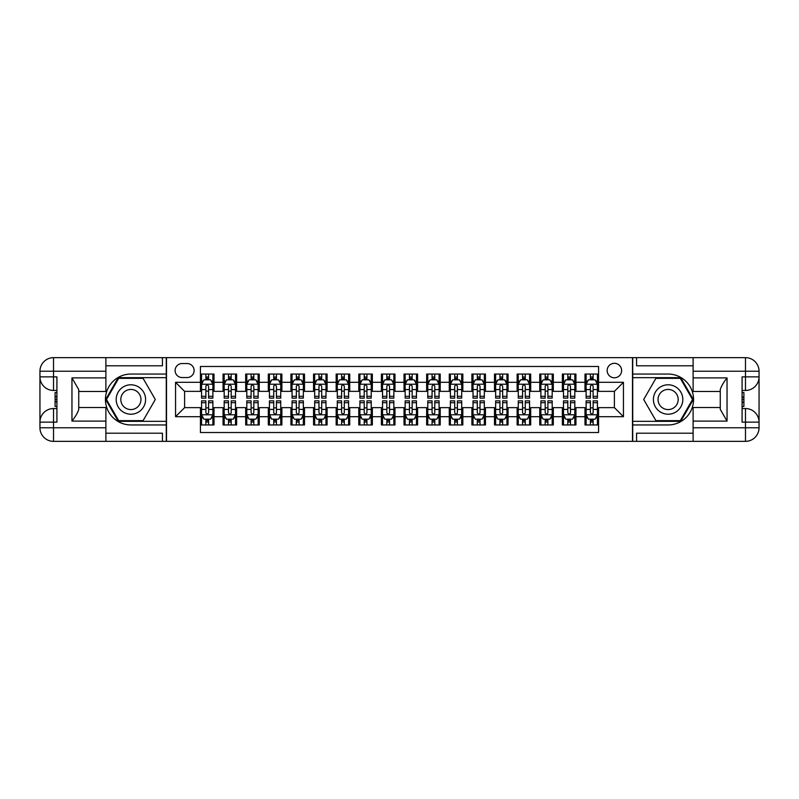 <?xml version="1.0" encoding="UTF-8"?>
<svg xmlns="http://www.w3.org/2000/svg" width="799" height="799" viewBox="0 0 799 799"><rect width="100%" height="100%" fill="white"/><g stroke="black" fill="none" stroke-linecap="round" stroke-linejoin="round"><path stroke-width="1.2" d="M614.391 363.305A7.241 7.241 0 0 0 607.15 370.546A7.241 7.241 0 0 0 614.391 377.787A7.241 7.241 0 0 0 621.632 370.546A7.241 7.241 0 0 0 614.391 363.305M105.887 433.208L162.437 433.208L162.437 441.348L693.113 441.348L693.113 427.775L745.477 427.775L745.477 422.122L742.081 422.122L742.081 376.878L745.477 376.878L745.477 371.225L693.113 371.225L693.113 377.897L727.04 377.897L727.04 421.103L720.259 409.348L720.259 389.652C721.157 386.466 723.425 382.541 727.04 377.897M598.561 374.052L584.988 374.052L584.988 382.312L575.939 382.312L575.939 391.36L584.988 391.36L584.988 382.312M575.939 382.312L575.939 374.052L562.366 374.052L562.366 382.312L553.317 382.312L553.317 391.36L562.366 391.36L562.366 382.312M553.317 382.312L553.317 374.052L539.744 374.052L539.744 382.312L530.696 382.312L530.696 391.36L539.744 391.36L539.744 382.312M530.696 382.312L530.696 374.052L517.123 374.052L517.123 382.312L508.074 382.312L508.074 391.36L517.123 391.36L517.123 382.312M508.074 382.312L508.074 374.052L494.501 374.052L494.501 382.312L485.452 382.312L485.452 391.36L494.501 391.36L494.501 382.312M485.452 382.312L485.452 374.052L471.889 374.052L471.889 382.312L462.841 382.312L462.841 391.36L471.889 391.36L471.889 382.312M462.841 382.312L462.841 374.052L449.268 374.052L449.268 382.312L440.219 382.312L440.219 391.36L449.268 391.36L449.268 382.312M440.219 382.312L440.219 374.052L426.646 374.052L426.646 382.312L417.597 382.312L417.597 391.36L426.646 391.36L426.646 382.312M417.597 382.312L417.597 374.052L404.024 374.052L404.024 382.312L394.976 382.312L394.976 391.36L404.024 391.36L404.024 382.312M394.976 382.312L394.976 374.052L381.403 374.052L381.403 382.312L372.354 382.312L372.354 391.36L381.403 391.36L381.403 382.312M372.354 382.312L372.354 374.052L358.781 374.052L358.781 382.312L349.732 382.312L349.732 391.36L358.781 391.36L358.781 382.312M349.732 382.312L349.732 374.052L336.159 374.052L336.159 382.312L327.111 382.312L327.111 391.36L336.159 391.36L336.159 382.312M327.111 382.312L327.111 374.052L313.548 374.052L313.548 382.312L304.499 382.312L304.499 391.36L313.548 391.36L313.548 382.312M304.499 382.312L304.499 374.052L290.926 374.052L290.926 382.312L281.877 382.312L281.877 391.36L290.926 391.36L290.926 382.312M281.877 382.312L281.877 374.052L268.304 374.052L268.304 382.312L259.256 382.312L259.256 391.36L268.304 391.36L268.304 382.312M259.256 382.312L259.256 374.052L245.683 374.052L245.683 382.312L236.634 382.312L236.634 391.36L245.683 391.36L245.683 382.312M236.634 382.312L236.634 374.052L223.061 374.052L223.061 391.36L214.012 391.36L214.012 374.052L200.439 374.052M200.439 424.948L214.012 424.948L214.012 407.64L223.061 407.64L223.061 424.948L236.634 424.948L236.634 407.64L245.683 407.64L245.683 416.688L236.634 416.688M245.683 416.688L245.683 424.948L259.256 424.948L259.256 407.64L268.304 407.64L268.304 416.688L259.256 416.688M268.304 416.688L268.304 424.948L281.877 424.948L281.877 407.64L290.926 407.64L290.926 416.688L281.877 416.688M290.926 416.688L290.926 424.948L304.499 424.948L304.499 407.64L313.548 407.64L313.548 416.688L304.499 416.688M313.548 416.688L313.548 424.948L327.111 424.948L327.111 407.64L336.159 407.64L336.159 416.688L327.111 416.688M336.159 416.688L336.159 424.948L349.732 424.948L349.732 407.64L358.781 407.64L358.781 416.688L349.732 416.688M358.781 416.688L358.781 424.948L372.354 424.948L372.354 407.64L381.403 407.64L381.403 416.688L372.354 416.688M381.403 416.688L381.403 424.948L394.976 424.948L394.976 407.64L404.024 407.64L404.024 416.688L394.976 416.688M404.024 416.688L404.024 424.948L417.597 424.948L417.597 407.64L426.646 407.64L426.646 416.688L417.597 416.688M426.646 416.688L426.646 424.948L440.219 424.948L440.219 407.64L449.268 407.64L449.268 416.688L440.219 416.688M449.268 416.688L449.268 424.948L462.841 424.948L462.841 407.64L471.889 407.64L471.889 416.688L462.841 416.688M471.889 416.688L471.889 424.948L485.452 424.948L485.452 407.64L494.501 407.64L494.501 416.688L485.452 416.688M494.501 416.688L494.501 424.948L508.074 424.948L508.074 407.64L517.123 407.64L517.123 416.688L508.074 416.688M517.123 416.688L517.123 424.948L530.696 424.948L530.696 407.64L539.744 407.64L539.744 416.688L530.696 416.688M539.744 416.688L539.744 424.948L553.317 424.948L553.317 407.64L562.366 407.64L562.366 416.688L553.317 416.688M562.366 416.688L562.366 424.948L575.939 424.948L575.939 407.64L584.988 407.64L584.988 416.688L575.939 416.688M182.122 377.557L187.096 377.557A7.011 7.011 0 0 0 194.107 370.546A7.011 7.011 0 0 0 187.096 363.535L182.122 363.535A7.011 7.011 0 0 0 175.111 370.546A7.011 7.011 0 0 0 182.122 377.557M693.113 365.792L636.563 365.792L636.563 357.652L632.488 357.652L632.488 441.348M632.488 357.652L105.887 357.652L105.887 371.225L53.523 371.225L53.523 376.878L56.919 376.878L56.919 422.122L53.523 422.122L53.523 427.775L105.887 427.775L105.887 421.103L71.96 421.103L71.96 377.897L78.741 389.652L78.741 409.348C77.843 412.534 75.575 416.459 71.96 421.103M166.512 441.348L166.512 357.652M598.561 382.312L598.561 366.471L200.439 366.471L200.439 391.36L184.609 391.36L184.609 407.64L200.439 407.64L200.439 432.529L598.561 432.529L598.561 407.64L614.391 407.64L614.391 391.36L598.561 391.36L598.561 382.312L623.44 382.312L623.44 416.688L598.561 416.688M200.439 416.688L175.56 416.688L175.56 382.312L200.439 382.312M584.988 416.688L584.988 424.948L598.561 424.948M200.439 379.705L201.568 379.705M205.872 379.705L208.589 379.705M212.884 379.705L214.012 379.705M200.439 391.13L201.568 391.13M205.872 391.13L208.589 391.13M212.884 391.13L214.012 391.13M200.439 407.87L201.568 407.87M205.872 407.87L208.589 407.87M212.884 407.87L214.012 407.87M200.439 419.295L201.568 419.295M205.872 419.295L208.589 419.295M212.884 419.295L214.012 419.295M223.061 391.13L224.189 391.13M228.494 391.13L231.201 391.13M235.505 391.13L236.634 391.13M223.061 379.705L224.189 379.705M228.494 379.705L231.201 379.705M235.505 379.705L236.634 379.705M223.061 407.87L224.189 407.87M228.494 407.87L231.201 407.87M235.505 407.87L236.634 407.87M223.061 419.295L224.189 419.295M228.494 419.295L231.201 419.295M235.505 419.295L236.634 419.295M245.683 407.87L246.811 407.87M251.106 407.87L253.822 407.87M258.127 407.87L259.256 407.87M245.683 419.295L246.811 419.295M251.106 419.295L253.822 419.295M258.127 419.295L259.256 419.295M245.683 379.705L246.811 379.705M251.106 379.705L253.822 379.705M258.127 379.705L259.256 379.705M245.683 391.13L246.811 391.13M251.106 391.13L253.822 391.13M258.127 391.13L259.256 391.13M268.304 407.87L269.433 407.87M273.727 407.87L276.444 407.87M280.739 407.87L281.877 407.87M268.304 419.295L269.433 419.295M273.727 419.295L276.444 419.295M280.739 419.295L281.877 419.295M268.304 379.705L269.433 379.705M273.727 379.705L276.444 379.705M280.739 379.705L281.877 379.705M268.304 391.13L269.433 391.13M273.727 391.13L276.444 391.13M280.739 391.13L281.877 391.13M290.926 407.87L292.054 407.87M296.349 407.87L299.066 407.87M303.36 407.87L304.499 407.87M290.926 419.295L292.054 419.295M296.349 419.295L299.066 419.295M303.36 419.295L304.499 419.295M290.926 379.705L292.054 379.705M296.349 379.705L299.066 379.705M303.36 379.705L304.499 379.705M290.926 391.13L292.054 391.13M296.349 391.13L299.066 391.13M303.36 391.13L304.499 391.13M313.548 407.87L314.676 407.87M318.971 407.87L321.687 407.87M325.982 407.87L327.111 407.87M313.548 419.295L314.676 419.295M318.971 419.295L321.687 419.295M325.982 419.295L327.111 419.295M313.548 379.705L314.676 379.705M318.971 379.705L321.687 379.705M325.982 379.705L327.111 379.705M313.548 391.13L314.676 391.13M318.971 391.13L321.687 391.13M325.982 391.13L327.111 391.13M336.159 407.87L337.298 407.87M341.592 407.87L344.309 407.87M348.604 407.87L349.732 407.87M336.159 419.295L337.298 419.295M341.592 419.295L344.309 419.295M348.604 419.295L349.732 419.295M336.159 379.705L337.298 379.705M341.592 379.705L344.309 379.705M348.604 379.705L349.732 379.705M336.159 391.13L337.298 391.13M341.592 391.13L344.309 391.13M348.604 391.13L349.732 391.13M358.781 407.87L359.91 407.87M364.214 407.87L366.931 407.87M371.225 407.87L372.354 407.87M358.781 419.295L359.91 419.295M364.214 419.295L366.931 419.295M371.225 419.295L372.354 419.295M358.781 379.705L359.91 379.705M364.214 379.705L366.931 379.705M371.225 379.705L372.354 379.705M358.781 391.13L359.91 391.13M364.214 391.13L366.931 391.13M371.225 391.13L372.354 391.13M381.403 407.87L382.531 407.87M386.836 407.87L389.542 407.87M393.847 407.87L394.976 407.87M381.403 419.295L382.531 419.295M386.836 419.295L389.542 419.295M393.847 419.295L394.976 419.295M381.403 379.705L382.531 379.705M386.836 379.705L389.542 379.705M393.847 379.705L394.976 379.705M381.403 391.13L382.531 391.13M386.836 391.13L389.542 391.13M393.847 391.13L394.976 391.13M404.024 407.87L405.153 407.87M409.458 407.87L412.164 407.87M416.469 407.87L417.597 407.87M404.024 419.295L405.153 419.295M409.458 419.295L412.164 419.295M416.469 419.295L417.597 419.295M404.024 379.705L405.153 379.705M409.458 379.705L412.164 379.705M416.469 379.705L417.597 379.705M404.024 391.13L405.153 391.13M409.458 391.13L412.164 391.13M416.469 391.13L417.597 391.13M426.646 407.87L427.775 407.87M432.069 407.87L434.786 407.87M439.09 407.87L440.219 407.87M426.646 419.295L427.775 419.295M432.069 419.295L434.786 419.295M439.09 419.295L440.219 419.295M426.646 379.705L427.775 379.705M432.069 379.705L434.786 379.705M439.09 379.705L440.219 379.705M426.646 391.13L427.775 391.13M432.069 391.13L434.786 391.13M439.09 391.13L440.219 391.13M449.268 407.87L450.396 407.87M454.691 407.87L457.408 407.87M461.702 407.87L462.841 407.87M449.268 419.295L450.396 419.295M454.691 419.295L457.408 419.295M461.702 419.295L462.841 419.295M449.268 379.705L450.396 379.705M454.691 379.705L457.408 379.705M461.702 379.705L462.841 379.705M449.268 391.13L450.396 391.13M454.691 391.13L457.408 391.13M461.702 391.13L462.841 391.13M471.889 407.87L473.018 407.87M477.313 407.87L480.029 407.87M484.324 407.87L485.452 407.87M471.889 419.295L473.018 419.295M477.313 419.295L480.029 419.295M484.324 419.295L485.452 419.295M471.889 379.705L473.018 379.705M477.313 379.705L480.029 379.705M484.324 379.705L485.452 379.705M471.889 391.13L473.018 391.13M477.313 391.13L480.029 391.13M484.324 391.13L485.452 391.13M494.501 407.87L495.64 407.87M499.934 407.87L502.651 407.87M506.946 407.87L508.074 407.87M494.501 419.295L495.64 419.295M499.934 419.295L502.651 419.295M506.946 419.295L508.074 419.295M494.501 379.705L495.64 379.705M499.934 379.705L502.651 379.705M506.946 379.705L508.074 379.705M494.501 391.13L495.64 391.13M499.934 391.13L502.651 391.13M506.946 391.13L508.074 391.13M517.123 407.87L518.261 407.87M522.556 407.87L525.273 407.87M529.567 407.87L530.696 407.87M517.123 419.295L518.261 419.295M522.556 419.295L525.273 419.295M529.567 419.295L530.696 419.295M517.123 379.705L518.261 379.705M522.556 379.705L525.273 379.705M529.567 379.705L530.696 379.705M517.123 391.13L518.261 391.13M522.556 391.13L525.273 391.13M529.567 391.13L530.696 391.13M539.744 407.87L540.873 407.87M545.178 407.87L547.894 407.87M552.189 407.87L553.317 407.87M539.744 419.295L540.873 419.295M545.178 419.295L547.894 419.295M552.189 419.295L553.317 419.295M539.744 379.705L540.873 379.705M545.178 379.705L547.894 379.705M552.189 379.705L553.317 379.705M539.744 391.13L540.873 391.13M545.178 391.13L547.894 391.13M552.189 391.13L553.317 391.13M562.366 407.87L563.495 407.87M567.799 407.87L570.506 407.87M574.811 407.87L575.939 407.87M562.366 419.295L563.495 419.295M567.799 419.295L570.506 419.295M574.811 419.295L575.939 419.295M562.366 379.705L563.495 379.705M567.799 379.705L570.506 379.705M574.811 379.705L575.939 379.705M562.366 391.13L563.495 391.13M567.799 391.13L570.506 391.13M574.811 391.13L575.939 391.13M584.988 407.87L586.116 407.87M590.411 407.87L593.128 407.87M597.432 407.87L598.561 407.87M584.988 419.295L586.116 419.295M590.411 419.295L593.128 419.295M597.432 419.295L598.561 419.295M584.988 379.705L586.116 379.705M590.411 379.705L593.128 379.705M597.432 379.705L598.561 379.705M584.988 391.13L586.116 391.13M590.411 391.13L593.128 391.13M597.432 391.13L598.561 391.13M184.609 391.36L175.56 382.312M184.609 407.64L175.56 416.688M623.44 382.312L614.391 391.36M623.44 416.688L614.391 407.64M208.589 376.988L205.872 376.988M212.884 396.304L208.589 396.304L208.589 398.142L212.884 398.142L212.884 384.349L210.616 379.825L203.835 379.825L201.568 384.349L201.568 398.142L205.872 398.142L205.872 396.304L201.568 396.304M201.568 384.349L201.568 374.052M212.884 384.349L212.884 374.052M205.872 379.825L205.872 374.052M208.589 374.052L208.589 379.825M208.589 396.304L208.589 386.037L207.081 384.689L205.882 385.857L205.872 396.304M205.872 422.012L208.589 422.012M201.568 402.696L205.872 402.696L205.872 400.858L201.568 400.858L201.568 414.651L203.835 419.175L210.616 419.175L212.884 414.651L212.884 400.858L208.589 400.858L208.589 402.696L212.884 402.696M212.884 414.651L212.884 424.948M201.568 414.651L201.568 424.948M208.589 419.175L208.589 424.948M205.872 424.948L205.872 419.175M205.872 402.696L205.872 412.963L207.37 414.311L208.589 412.963L208.589 402.696M138.237 386.766A14.702 14.702 0 0 0 118.152 392.149A14.702 14.702 0 0 0 123.535 412.234A14.702 14.702 0 0 0 143.62 406.851A14.702 14.702 0 0 0 138.237 386.766M135.92 390.781A10.067 10.067 0 0 0 122.167 394.466A10.067 10.067 0 0 0 125.852 408.219A10.067 10.067 0 0 0 139.605 404.534A10.067 10.067 0 0 0 135.92 390.781M143.091 420.654L118.671 420.654L106.467 399.5L118.671 378.346L143.091 378.346L155.306 399.5L143.091 420.654M675.465 386.766A14.702 14.702 0 0 0 655.38 392.149A14.702 14.702 0 0 0 660.763 412.234A14.702 14.702 0 0 0 680.848 406.851A14.702 14.702 0 0 0 675.465 386.766M673.148 390.781A10.067 10.067 0 0 0 659.395 394.466A10.067 10.067 0 0 0 663.08 408.219A10.067 10.067 0 0 0 676.833 404.534A10.067 10.067 0 0 0 673.148 390.781M680.329 420.654L655.909 420.654L643.694 399.5L655.909 378.346L680.329 378.346L692.533 399.5L680.329 420.654M166.282 357.652L166.282 374.052L130.886 374.052A25.448 25.448 0 0 0 105.438 399.5A25.448 25.448 0 0 0 130.886 424.948L166.282 424.948L166.282 441.348M71.96 377.897L105.887 377.897L105.887 371.225M105.887 377.897L105.887 391.47L78.741 391.47M105.887 427.775L105.887 441.348L53.523 441.348A13.573 13.573 0 0 1 39.95 427.775L39.95 371.225A13.573 13.573 0 0 1 53.523 357.652L105.887 357.652M166.282 374.052L166.282 377.667L118.282 377.667L105.678 399.5L118.282 421.333L166.282 421.333L166.282 377.667M166.282 421.333L166.282 424.948M78.741 407.53L105.887 407.53L105.887 421.103M162.437 441.348L105.887 441.348M39.95 422.122A13.573 13.573 0 0 1 53.523 408.549A13.573 13.573 0 0 0 39.95 422.122L53.523 422.122L53.523 408.549L56.919 408.549M56.919 390.451L53.523 390.451L53.523 376.878L39.95 376.878A13.573 13.573 0 0 0 53.523 390.451A13.573 13.573 0 0 1 39.95 376.878M162.437 357.652L162.437 365.792L105.887 365.792M56.919 392.539L55.101 392.539L55.101 401.498L56.919 401.498M55.101 399.39L56.919 399.39M55.101 396.893L56.919 396.893M55.101 396.484L56.919 396.484M55.101 401.498L55.101 406.461L56.919 406.461M55.101 401.937L56.919 401.937M632.718 441.348L632.718 424.948L668.114 424.948A25.448 25.448 0 0 0 693.562 399.5A25.448 25.448 0 0 0 668.114 374.052L632.718 374.052L632.718 357.652M727.04 421.103L693.113 421.103L693.113 427.775M693.113 421.103L693.113 407.53L720.259 407.53M693.113 371.225L693.113 357.652L745.477 357.652A13.573 13.573 0 0 1 759.05 371.225L759.05 427.775A13.573 13.573 0 0 1 745.477 441.348L693.113 441.348M632.718 424.948L632.718 421.333L680.718 421.333L693.322 399.5L680.718 377.667L632.718 377.667L632.718 421.333M632.718 377.667L632.718 374.052M720.259 391.47L693.113 391.47L693.113 377.897M636.563 357.652L693.113 357.652M759.05 376.878A13.573 13.573 0 0 1 745.477 390.451A13.573 13.573 0 0 0 759.05 376.878L745.477 376.878L745.477 390.451L742.081 390.451M742.081 408.549L745.477 408.549L745.477 422.122L759.05 422.122A13.573 13.573 0 0 0 745.477 408.549A13.573 13.573 0 0 1 759.05 422.122M636.563 441.348L636.563 433.208L693.113 433.208M742.081 406.461L743.899 406.461L743.899 397.502L742.081 397.502M743.899 399.61L742.081 399.61M743.899 402.107L742.081 402.107M743.899 402.516L742.081 402.516M743.899 397.502L743.899 392.539L742.081 392.539M743.899 397.063L742.081 397.063M231.201 376.988L228.494 376.988M235.505 396.304L231.201 396.304L231.201 398.142L235.505 398.142L235.505 384.349L233.238 379.825L226.457 379.825L224.189 384.349L224.189 398.142L228.494 398.142L228.494 396.304L224.189 396.304M224.189 384.349L224.189 374.052M235.505 384.349L235.505 374.052M228.494 379.825L228.494 374.052M231.201 374.052L231.201 379.825M231.201 396.304L231.201 386.037L229.703 384.689L228.504 385.857L228.494 396.304M253.822 376.988L251.106 376.988M258.127 396.304L253.822 396.304L253.822 398.142L258.127 398.142L258.127 384.349L255.86 379.825L249.078 379.825L246.811 384.349L246.811 398.142L251.106 398.142L251.106 396.304L246.811 396.304M246.811 384.349L246.811 374.052M258.127 384.349L258.127 374.052M251.106 379.825L251.106 374.052M253.822 374.052L253.822 379.825M253.822 396.304L253.822 386.037L252.324 384.689L251.106 386.037L251.106 396.304M276.444 376.988L273.727 376.988M280.739 396.304L276.444 396.304L276.444 398.142L280.739 398.142L280.739 384.349L278.481 379.825L271.7 379.825L269.433 384.349L269.433 398.142L273.727 398.142L273.727 396.304L269.433 396.304M269.433 384.349L269.433 374.052M280.739 384.349L280.739 374.052M273.727 379.825L273.727 374.052M276.444 374.052L276.444 379.825M276.444 396.304L276.444 386.037L274.946 384.689L273.727 386.037L273.727 396.304M299.066 376.988L296.349 376.988M303.36 396.304L299.066 396.304L299.066 398.142L303.36 398.142L303.36 384.349L301.103 379.825L294.312 379.825L292.054 384.349L292.054 398.142L296.349 398.142L296.349 396.304L292.054 396.304M292.054 384.349L292.054 374.052M303.36 384.349L303.36 374.052M296.349 379.825L296.349 374.052M299.066 374.052L299.066 379.825M299.066 396.304L299.066 386.037L297.568 384.689L296.349 386.037L296.349 396.304M228.494 422.012L231.201 422.012M224.189 402.696L228.494 402.696L228.494 400.858L224.189 400.858L224.189 414.651L226.457 419.175L233.238 419.175L235.505 414.651L235.505 400.858L231.201 400.858L231.201 402.696L235.505 402.696M235.505 414.651L235.505 424.948M224.189 414.651L224.189 424.948M231.201 419.175L231.201 424.948M228.494 424.948L228.494 419.175M228.494 402.696L228.494 412.963L229.992 414.311L231.191 413.143L231.201 402.696M251.106 422.012L253.822 422.012M246.811 402.696L251.106 402.696L251.106 400.858L246.811 400.858L246.811 414.651L249.078 419.175L255.86 419.175L258.127 414.651L258.127 400.858L253.822 400.858L253.822 402.696L258.127 402.696M258.127 414.651L258.127 424.948M246.811 414.651L246.811 424.948M253.822 419.175L253.822 424.948M251.106 424.948L251.106 419.175M251.106 402.696L251.106 412.963L252.614 414.311L253.812 413.143L253.822 402.696M273.727 422.012L276.444 422.012M269.433 402.696L273.727 402.696L273.727 400.858L269.433 400.858L269.433 414.651L271.7 419.175L278.481 419.175L280.739 414.651L280.739 400.858L276.444 400.858L276.444 402.696L280.739 402.696M280.739 414.651L280.739 424.948M269.433 414.651L269.433 424.948M276.444 419.175L276.444 424.948M273.727 424.948L273.727 419.175M273.727 402.696L273.727 412.963L275.236 414.311L276.434 413.143L276.444 402.696M296.349 422.012L299.066 422.012M292.054 402.696L296.349 402.696L296.349 400.858L292.054 400.858L292.054 414.651L294.312 419.175L301.103 419.175L303.36 414.651L303.36 400.858L299.066 400.858L299.066 402.696L303.36 402.696M303.36 414.651L303.36 424.948M292.054 414.651L292.054 424.948M299.066 419.175L299.066 424.948M296.349 424.948L296.349 419.175M296.349 402.696L296.349 412.963L297.847 414.311L299.056 413.143L299.066 402.696M321.687 376.988L318.971 376.988M325.982 396.304L321.687 396.304L321.687 398.142L325.982 398.142L325.982 384.349L323.725 379.825L316.933 379.825L314.676 384.349L314.676 398.142L318.971 398.142L318.971 396.304L314.676 396.304M314.676 384.349L314.676 374.052M325.982 384.349L325.982 374.052M318.971 379.825L318.971 374.052M321.687 374.052L321.687 379.825M321.687 396.304L321.687 386.037L320.189 384.689L318.981 385.857L318.971 396.304M318.971 422.012L321.687 422.012M314.676 402.696L318.971 402.696L318.971 400.858L314.676 400.858L314.676 414.651L316.933 419.175L323.725 419.175L325.982 414.651L325.982 400.858L321.687 400.858L321.687 402.696L325.982 402.696M325.982 414.651L325.982 424.948M314.676 414.651L314.676 424.948M321.687 419.175L321.687 424.948M318.971 424.948L318.971 419.175M318.971 402.696L318.971 412.963L320.469 414.311L321.677 413.143L321.687 402.696M344.309 376.988L341.592 376.988M348.604 396.304L344.309 396.304L344.309 398.142L348.604 398.142L348.604 384.349L346.347 379.825L339.555 379.825L337.298 384.349L337.298 398.142L341.592 398.142L341.592 396.304L337.298 396.304M337.298 384.349L337.298 374.052M348.604 384.349L348.604 374.052M341.592 379.825L341.592 374.052M344.309 374.052L344.309 379.825M344.309 396.304L344.309 386.037L342.811 384.689L341.602 385.857L341.592 396.304M341.592 422.012L344.309 422.012M337.298 402.696L341.592 402.696L341.592 400.858L337.298 400.858L337.298 414.651L339.555 419.175L346.347 419.175L348.604 414.651L348.604 400.858L344.309 400.858L344.309 402.696L348.604 402.696M348.604 414.651L348.604 424.948M337.298 414.651L337.298 424.948M344.309 419.175L344.309 424.948M341.592 424.948L341.592 419.175M341.592 402.696L341.592 412.963L343.091 414.311L344.309 412.963L344.309 402.696M366.931 376.988L364.214 376.988M371.225 396.304L366.931 396.304L366.931 398.142L371.225 398.142L371.225 384.349L368.958 379.825L362.177 379.825L359.91 384.349L359.91 398.142L364.214 398.142L364.214 396.304L359.91 396.304M359.91 384.349L359.91 374.052M371.225 384.349L371.225 374.052M364.214 379.825L364.214 374.052M366.931 374.052L366.931 379.825M366.931 396.304L366.931 386.037L365.423 384.689L364.224 385.857L364.214 396.304M364.214 422.012L366.931 422.012M359.91 402.696L364.214 402.696L364.214 400.858L359.91 400.858L359.91 414.651L362.177 419.175L368.958 419.175L371.225 414.651L371.225 400.858L366.931 400.858L366.931 402.696L371.225 402.696M371.225 414.651L371.225 424.948M359.91 414.651L359.91 424.948M366.931 419.175L366.931 424.948M364.214 424.948L364.214 419.175M364.214 402.696L364.214 412.963L365.712 414.311L366.931 412.963L366.931 402.696M389.542 376.988L386.836 376.988M393.847 396.304L389.542 396.304L389.542 398.142L393.847 398.142L393.847 384.349L391.58 379.825L384.798 379.825L382.531 384.349L382.531 398.142L386.836 398.142L386.836 396.304L382.531 396.304M382.531 384.349L382.531 374.052M393.847 384.349L393.847 374.052M386.836 379.825L386.836 374.052M389.542 374.052L389.542 379.825M389.542 396.304L389.542 386.037L388.044 384.689L386.846 385.857L386.836 396.304M386.836 422.012L389.542 422.012M382.531 402.696L386.836 402.696L386.836 400.858L382.531 400.858L382.531 414.651L384.798 419.175L391.58 419.175L393.847 414.651L393.847 400.858L389.542 400.858L389.542 402.696L393.847 402.696M393.847 414.651L393.847 424.948M382.531 414.651L382.531 424.948M389.542 419.175L389.542 424.948M386.836 424.948L386.836 419.175M386.836 402.696L386.836 412.963L388.334 414.311L389.532 413.143L389.542 402.696M412.164 376.988L409.458 376.988M416.469 396.304L412.164 396.304L412.164 398.142L416.469 398.142L416.469 384.349L414.202 379.825L407.42 379.825L405.153 384.349L405.153 398.142L409.458 398.142L409.458 396.304L405.153 396.304M405.153 384.349L405.153 374.052M416.469 384.349L416.469 374.052M409.458 379.825L409.458 374.052M412.164 374.052L412.164 379.825M412.164 396.304L412.164 386.037L410.666 384.689L409.468 385.857L409.458 396.304M409.458 422.012L412.164 422.012M405.153 402.696L409.458 402.696L409.458 400.858L405.153 400.858L405.153 414.651L407.42 419.175L414.202 419.175L416.469 414.651L416.469 400.858L412.164 400.858L412.164 402.696L416.469 402.696M416.469 414.651L416.469 424.948M405.153 414.651L405.153 424.948M412.164 419.175L412.164 424.948M409.458 424.948L409.458 419.175M409.458 402.696L409.458 412.963L410.956 414.311L412.154 413.143L412.164 402.696M434.786 376.988L432.069 376.988M439.09 396.304L434.786 396.304L434.786 398.142L439.09 398.142L439.09 384.349L436.823 379.825L430.042 379.825L427.775 384.349L427.775 398.142L432.069 398.142L432.069 396.304L427.775 396.304M427.775 384.349L427.775 374.052M439.09 384.349L439.09 374.052M432.069 379.825L432.069 374.052M434.786 374.052L434.786 379.825M434.786 396.304L434.786 386.037L433.288 384.689L432.069 386.037L432.069 396.304M432.069 422.012L434.786 422.012M427.775 402.696L432.069 402.696L432.069 400.858L427.775 400.858L427.775 414.651L430.042 419.175L436.823 419.175L439.09 414.651L439.09 400.858L434.786 400.858L434.786 402.696L439.09 402.696M439.09 414.651L439.09 424.948M427.775 414.651L427.775 424.948M434.786 419.175L434.786 424.948M432.069 424.948L432.069 419.175M432.069 402.696L432.069 412.963L433.577 414.311L434.776 413.143L434.786 402.696M457.408 376.988L454.691 376.988M461.702 396.304L457.408 396.304L457.408 398.142L461.702 398.142L461.702 384.349L459.445 379.825L452.653 379.825L450.396 384.349L450.396 398.142L454.691 398.142L454.691 396.304L450.396 396.304M450.396 384.349L450.396 374.052M461.702 384.349L461.702 374.052M454.691 379.825L454.691 374.052M457.408 374.052L457.408 379.825M457.408 396.304L457.408 386.037L455.909 384.689L454.691 386.037L454.691 396.304M454.691 422.012L457.408 422.012M450.396 402.696L454.691 402.696L454.691 400.858L450.396 400.858L450.396 414.651L452.653 419.175L459.445 419.175L461.702 414.651L461.702 400.858L457.408 400.858L457.408 402.696L461.702 402.696M461.702 414.651L461.702 424.948M450.396 414.651L450.396 424.948M457.408 419.175L457.408 424.948M454.691 424.948L454.691 419.175M454.691 402.696L454.691 412.963L456.189 414.311L457.398 413.143L457.408 402.696M480.029 376.988L477.313 376.988M484.324 396.304L480.029 396.304L480.029 398.142L484.324 398.142L484.324 384.349L482.067 379.825L475.275 379.825L473.018 384.349L473.018 398.142L477.313 398.142L477.313 396.304L473.018 396.304M473.018 384.349L473.018 374.052M484.324 384.349L484.324 374.052M477.313 379.825L477.313 374.052M480.029 374.052L480.029 379.825M480.029 396.304L480.029 386.037L478.531 384.689L477.323 385.857L477.313 396.304M477.313 422.012L480.029 422.012M473.018 402.696L477.313 402.696L477.313 400.858L473.018 400.858L473.018 414.651L475.275 419.175L482.067 419.175L484.324 414.651L484.324 400.858L480.029 400.858L480.029 402.696L484.324 402.696M484.324 414.651L484.324 424.948M473.018 414.651L473.018 424.948M480.029 419.175L480.029 424.948M477.313 424.948L477.313 419.175M477.313 402.696L477.313 412.963L478.811 414.311L480.019 413.143L480.029 402.696M502.651 376.988L499.934 376.988M506.946 396.304L502.651 396.304L502.651 398.142L506.946 398.142L506.946 384.349L504.688 379.825L497.897 379.825L495.64 384.349L495.64 398.142L499.934 398.142L499.934 396.304L495.64 396.304M495.64 384.349L495.64 374.052M506.946 384.349L506.946 374.052M499.934 379.825L499.934 374.052M502.651 374.052L502.651 379.825M502.651 396.304L502.651 386.037L501.153 384.689L499.944 385.857L499.934 396.304M499.934 422.012L502.651 422.012M495.64 402.696L499.934 402.696L499.934 400.858L495.64 400.858L495.64 414.651L497.897 419.175L504.688 419.175L506.946 414.651L506.946 400.858L502.651 400.858L502.651 402.696L506.946 402.696M506.946 414.651L506.946 424.948M495.64 414.651L495.64 424.948M502.651 419.175L502.651 424.948M499.934 424.948L499.934 419.175M499.934 402.696L499.934 412.963L501.432 414.311L502.651 412.963L502.651 402.696M525.273 376.988L522.556 376.988M529.567 396.304L525.273 396.304L525.273 398.142L529.567 398.142L529.567 384.349L527.3 379.825L520.519 379.825L518.261 384.349L518.261 398.142L522.556 398.142L522.556 396.304L518.261 396.304M518.261 384.349L518.261 374.052M529.567 384.349L529.567 374.052M522.556 379.825L522.556 374.052M525.273 374.052L525.273 379.825M525.273 396.304L525.273 386.037L523.764 384.689L522.566 385.857L522.556 396.304M522.556 422.012L525.273 422.012M518.261 402.696L522.556 402.696L522.556 400.858L518.261 400.858L518.261 414.651L520.519 419.175L527.3 419.175L529.567 414.651L529.567 400.858L525.273 400.858L525.273 402.696L529.567 402.696M529.567 414.651L529.567 424.948M518.261 414.651L518.261 424.948M525.273 419.175L525.273 424.948M522.556 424.948L522.556 419.175M522.556 402.696L522.556 412.963L524.054 414.311L525.273 412.963L525.273 402.696M547.894 376.988L545.178 376.988M552.189 396.304L547.894 396.304L547.894 398.142L552.189 398.142L552.189 384.349L549.922 379.825L543.14 379.825L540.873 384.349L540.873 398.142L545.178 398.142L545.178 396.304L540.873 396.304M540.873 384.349L540.873 374.052M552.189 384.349L552.189 374.052M545.178 379.825L545.178 374.052M547.894 374.052L547.894 379.825M547.894 396.304L547.894 386.037L546.386 384.689L545.188 385.857L545.178 396.304M545.178 422.012L547.894 422.012M540.873 402.696L545.178 402.696L545.178 400.858L540.873 400.858L540.873 414.651L543.14 419.175L549.922 419.175L552.189 414.651L552.189 400.858L547.894 400.858L547.894 402.696L552.189 402.696M552.189 414.651L552.189 424.948M540.873 414.651L540.873 424.948M547.894 419.175L547.894 424.948M545.178 424.948L545.178 419.175M545.178 402.696L545.178 412.963L546.676 414.311L547.894 412.963L547.894 402.696M570.506 376.988L567.799 376.988M574.811 396.304L570.506 396.304L570.506 398.142L574.811 398.142L574.811 384.349L572.543 379.825L565.762 379.825L563.495 384.349L563.495 398.142L567.799 398.142L567.799 396.304L563.495 396.304M563.495 384.349L563.495 374.052M574.811 384.349L574.811 374.052M567.799 379.825L567.799 374.052M570.506 374.052L570.506 379.825M570.506 396.304L570.506 386.037L569.008 384.689L567.809 385.857L567.799 396.304M567.799 422.012L570.506 422.012M563.495 402.696L567.799 402.696L567.799 400.858L563.495 400.858L563.495 414.651L565.762 419.175L572.543 419.175L574.811 414.651L574.811 400.858L570.506 400.858L570.506 402.696L574.811 402.696M574.811 414.651L574.811 424.948M563.495 414.651L563.495 424.948M570.506 419.175L570.506 424.948M567.799 424.948L567.799 419.175M567.799 402.696L567.799 412.963L569.297 414.311L570.496 413.143L570.506 402.696M593.128 376.988L590.411 376.988M597.432 396.304L593.128 396.304L593.128 398.142L597.432 398.142L597.432 384.349L595.165 379.825L588.384 379.825L586.116 384.349L586.116 398.142L590.411 398.142L590.411 396.304L586.116 396.304M586.116 384.349L586.116 374.052M597.432 384.349L597.432 374.052M590.411 379.825L590.411 374.052M593.128 374.052L593.128 379.825M593.128 396.304L593.128 386.037L591.63 384.689L590.411 386.037L590.411 396.304M590.411 422.012L593.128 422.012M586.116 402.696L590.411 402.696L590.411 400.858L586.116 400.858L586.116 414.651L588.384 419.175L595.165 419.175L597.432 414.651L597.432 400.858L593.128 400.858L593.128 402.696L597.432 402.696M597.432 414.651L597.432 424.948M586.116 414.651L586.116 424.948M593.128 419.175L593.128 424.948M590.411 424.948L590.411 419.175M590.411 402.696L590.411 412.963L591.919 414.311L593.118 413.143L593.128 402.696M223.061 416.688L214.012 416.688M223.061 382.312L214.012 382.312M212.824 384.229L201.628 384.229M201.568 381.063L203.216 381.063M211.246 381.063L212.884 381.063M205.872 389.582L201.568 389.582M212.884 389.582L208.589 389.582M208.589 378.436L205.872 378.436M201.628 414.771L212.824 414.771M212.884 417.937L211.246 417.937M203.216 417.937L201.568 417.937M208.589 409.418L212.884 409.418M201.568 409.418L205.872 409.418M205.872 420.564L208.589 420.564M53.523 357.652A13.573 13.573 0 0 0 39.95 371.225L53.523 371.225L53.523 357.652M53.523 441.348L53.523 427.775L39.95 427.775A13.573 13.573 0 0 0 53.523 441.348M745.477 441.348A13.573 13.573 0 0 0 759.05 427.775L745.477 427.775L745.477 441.348M745.477 357.652L745.477 371.225L759.05 371.225A13.573 13.573 0 0 0 745.477 357.652M235.445 384.229L224.249 384.229M224.189 381.063L225.827 381.063M233.867 381.063L235.505 381.063M228.494 389.582L224.189 389.582M235.505 389.582L231.201 389.582M231.201 378.436L228.494 378.436M258.067 384.229L246.871 384.229M246.811 381.063L248.449 381.063M256.479 381.063L258.127 381.063M251.106 389.582L246.811 389.582M258.127 389.582L253.822 389.582M253.822 378.436L251.106 378.436M280.689 384.229L269.493 384.229M269.433 381.063L271.071 381.063M279.101 381.063L280.739 381.063M273.727 389.582L269.433 389.582M280.739 389.582L276.444 389.582M276.444 378.436L273.727 378.436M303.31 384.229L292.114 384.229M292.054 381.063L293.692 381.063M301.722 381.063L303.36 381.063M296.349 389.582L292.054 389.582M303.36 389.582L299.066 389.582M299.066 378.436L296.349 378.436M224.249 414.771L235.445 414.771M235.505 417.937L233.867 417.937M225.827 417.937L224.189 417.937M231.201 409.418L235.505 409.418M224.189 409.418L228.494 409.418M228.494 420.564L231.201 420.564M246.871 414.771L258.067 414.771M258.127 417.937L256.479 417.937M248.449 417.937L246.811 417.937M253.822 409.418L258.127 409.418M246.811 409.418L251.106 409.418M251.106 420.564L253.822 420.564M269.493 414.771L280.689 414.771M280.739 417.937L279.101 417.937M271.071 417.937L269.433 417.937M276.444 409.418L280.739 409.418M269.433 409.418L273.727 409.418M273.727 420.564L276.444 420.564M292.114 414.771L303.31 414.771M303.36 417.937L301.722 417.937M293.692 417.937L292.054 417.937M299.066 409.418L303.36 409.418M292.054 409.418L296.349 409.418M296.349 420.564L299.066 420.564M325.932 384.229L314.726 384.229M314.676 381.063L316.314 381.063M324.344 381.063L325.982 381.063M318.971 389.582L314.676 389.582M325.982 389.582L321.687 389.582M321.687 378.436L318.971 378.436M314.726 414.771L325.932 414.771M325.982 417.937L324.344 417.937M316.314 417.937L314.676 417.937M321.687 409.418L325.982 409.418M314.676 409.418L318.971 409.418M318.971 420.564L321.687 420.564M348.544 384.229L337.348 384.229M337.298 381.063L338.936 381.063M346.966 381.063L348.604 381.063M341.592 389.582L337.298 389.582M348.604 389.582L344.309 389.582M344.309 378.436L341.592 378.436M337.348 414.771L348.544 414.771M348.604 417.937L346.966 417.937M338.936 417.937L337.298 417.937M344.309 409.418L348.604 409.418M337.298 409.418L341.592 409.418M341.592 420.564L344.309 420.564M371.165 384.229L359.969 384.229M359.91 381.063L361.557 381.063M369.587 381.063L371.225 381.063M364.214 389.582L359.91 389.582M371.225 389.582L366.931 389.582M366.931 378.436L364.214 378.436M359.969 414.771L371.165 414.771M371.225 417.937L369.587 417.937M361.557 417.937L359.91 417.937M366.931 409.418L371.225 409.418M359.91 409.418L364.214 409.418M364.214 420.564L366.931 420.564M393.787 384.229L382.591 384.229M382.531 381.063L384.179 381.063M392.209 381.063L393.847 381.063M386.836 389.582L382.531 389.582M393.847 389.582L389.542 389.582M389.542 378.436L386.836 378.436M382.591 414.771L393.787 414.771M393.847 417.937L392.209 417.937M384.179 417.937L382.531 417.937M389.542 409.418L393.847 409.418M382.531 409.418L386.836 409.418M386.836 420.564L389.542 420.564M416.409 384.229L405.213 384.229M405.153 381.063L406.791 381.063M414.821 381.063L416.469 381.063M409.458 389.582L405.153 389.582M416.469 389.582L412.164 389.582M412.164 378.436L409.458 378.436M405.213 414.771L416.409 414.771M416.469 417.937L414.821 417.937M406.791 417.937L405.153 417.937M412.164 409.418L416.469 409.418M405.153 409.418L409.458 409.418M409.458 420.564L412.164 420.564M439.031 384.229L427.835 384.229M427.775 381.063L429.413 381.063M437.443 381.063L439.09 381.063M432.069 389.582L427.775 389.582M439.09 389.582L434.786 389.582M434.786 378.436L432.069 378.436M427.835 414.771L439.031 414.771M439.09 417.937L437.443 417.937M429.413 417.937L427.775 417.937M434.786 409.418L439.09 409.418M427.775 409.418L432.069 409.418M432.069 420.564L434.786 420.564M461.652 384.229L450.456 384.229M450.396 381.063L452.034 381.063M460.064 381.063L461.702 381.063M454.691 389.582L450.396 389.582M461.702 389.582L457.408 389.582M457.408 378.436L454.691 378.436M450.456 414.771L461.652 414.771M461.702 417.937L460.064 417.937M452.034 417.937L450.396 417.937M457.408 409.418L461.702 409.418M450.396 409.418L454.691 409.418M454.691 420.564L457.408 420.564M484.274 384.229L473.068 384.229M473.018 381.063L474.656 381.063M482.686 381.063L484.324 381.063M477.313 389.582L473.018 389.582M484.324 389.582L480.029 389.582M480.029 378.436L477.313 378.436M473.068 414.771L484.274 414.771M484.324 417.937L482.686 417.937M474.656 417.937L473.018 417.937M480.029 409.418L484.324 409.418M473.018 409.418L477.313 409.418M477.313 420.564L480.029 420.564M506.886 384.229L495.69 384.229M495.64 381.063L497.278 381.063M505.308 381.063L506.946 381.063M499.934 389.582L495.64 389.582M506.946 389.582L502.651 389.582M502.651 378.436L499.934 378.436M495.69 414.771L506.886 414.771M506.946 417.937L505.308 417.937M497.278 417.937L495.64 417.937M502.651 409.418L506.946 409.418M495.64 409.418L499.934 409.418M499.934 420.564L502.651 420.564M529.507 384.229L518.311 384.229M518.261 381.063L519.899 381.063M527.929 381.063L529.567 381.063M522.556 389.582L518.261 389.582M529.567 389.582L525.273 389.582M525.273 378.436L522.556 378.436M518.311 414.771L529.507 414.771M529.567 417.937L527.929 417.937M519.899 417.937L518.261 417.937M525.273 409.418L529.567 409.418M518.261 409.418L522.556 409.418M522.556 420.564L525.273 420.564M552.129 384.229L540.933 384.229M540.873 381.063L542.521 381.063M550.551 381.063L552.189 381.063M545.178 389.582L540.873 389.582M552.189 389.582L547.894 389.582M547.894 378.436L545.178 378.436M540.933 414.771L552.129 414.771M552.189 417.937L550.551 417.937M542.521 417.937L540.873 417.937M547.894 409.418L552.189 409.418M540.873 409.418L545.178 409.418M545.178 420.564L547.894 420.564M574.751 384.229L563.555 384.229M563.495 381.063L565.133 381.063M573.173 381.063L574.811 381.063M567.799 389.582L563.495 389.582M574.811 389.582L570.506 389.582M570.506 378.436L567.799 378.436M563.555 414.771L574.751 414.771M574.811 417.937L573.173 417.937M565.133 417.937L563.495 417.937M570.506 409.418L574.811 409.418M563.495 409.418L567.799 409.418M567.799 420.564L570.506 420.564M597.372 384.229L586.176 384.229M586.116 381.063L587.754 381.063M595.784 381.063L597.432 381.063M590.411 389.582L586.116 389.582M597.432 389.582L593.128 389.582M593.128 378.436L590.411 378.436M586.176 414.771L597.372 414.771M597.432 417.937L595.784 417.937M587.754 417.937L586.116 417.937M593.128 409.418L597.432 409.418M586.116 409.418L590.411 409.418M590.411 420.564L593.128 420.564"/></g></svg>
